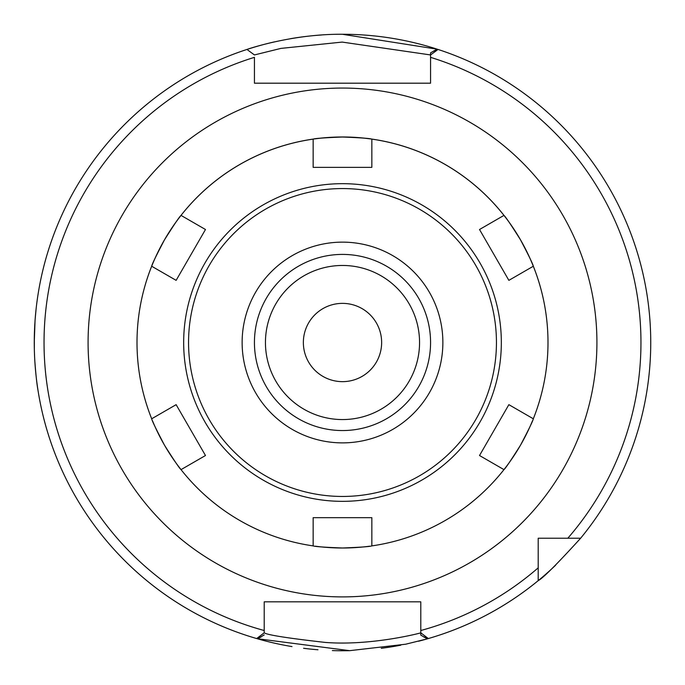 <?xml version="1.0" encoding="UTF-8"?>
<svg xmlns="http://www.w3.org/2000/svg" width="685" height="685" viewBox="0 0 685 685"><rect width="100%" height="100%" fill="white"/><g stroke="black" fill="none" stroke-linecap="round" stroke-linejoin="round"><path stroke-width="1.03" d="M381.639 342.509A39.139 39.139 0 0 0 342.5 303.369A39.139 39.139 0 0 0 303.361 342.509A39.139 39.139 0 0 0 342.5 381.648A39.139 39.139 0 0 0 381.639 342.509M419.554 342.509A77.054 77.054 0 0 1 342.5 419.562A77.054 77.054 0 0 1 265.446 342.509A77.054 77.054 0 0 1 342.5 265.463A77.054 77.054 0 0 1 419.554 342.509M342.5 254.409A88.065 88.065 0 0 0 254.435 342.474A88.065 88.065 0 0 0 342.5 430.548A88.065 88.065 0 0 0 430.565 342.474A88.065 88.065 0 0 0 342.5 254.409M547.991 342.491A205.491 205.491 0 0 0 342.5 136.983A205.491 205.491 0 0 0 137.009 342.491M538.204 567.839L538.204 538.222L580.64 538.222A308.241 308.241 0 0 0 438.04 49.448A308.241 308.241 0 0 0 437.158 49.166A308.241 308.241 0 0 0 342.5 34.267C291.099 33.813 245.812 49.748 246.96 49.448L254.435 54.946L280.936 48.395L342.175 42.085L430.565 54.946L438.04 49.448A308.241 308.241 0 0 1 580.64 538.222C557.016 564.149 542.871 578.286 538.204 580.649L538.204 567.839A298.454 298.454 0 0 1 420.787 630.517L420.787 632.812L428.33 638.557A308.241 308.241 0 0 0 555.638 565.185A308.241 308.241 0 0 1 428.33 638.557A308.241 308.241 0 0 0 538.204 580.649A308.241 308.241 0 0 1 427.346 638.84L420.787 635.123L420.744 632.837C421.498 632.837 371.698 646.041 325.264 642.427C287.674 638.172 267.321 634.961 264.213 632.812L256.669 638.557A308.241 308.241 0 0 0 257.654 638.84L256.798 638.591M430.565 54.946L430.565 83.193L254.435 83.193L254.435 57.343A298.454 298.454 0 0 0 264.213 630.517L264.213 601.824L420.787 601.824L420.787 635.123M264.213 632.812L264.213 630.517M246.96 49.448A308.241 308.241 0 0 1 274.505 41.862A308.241 308.241 0 0 0 257.654 638.84L264.213 634.892M430.565 77.893L430.565 83.193L254.435 83.193L254.435 77.893M411 601.824L420.787 601.824L420.787 610.181M538.204 541.193L538.204 538.222L541.184 538.222M567.831 538.222A298.454 298.454 0 0 0 430.565 57.343L430.565 52.856L437.158 49.166A308.241 308.241 0 0 0 342.5 34.267M257.115 638.685L349.675 650.664L405.734 644.2L427.337 638.848M437.039 49.166L342.5 34.293M38 390.39C36.887 384.473 35.808 374.438 34.772 360.301M34.336 349.316L34.336 335.821M35.055 320.34L36.091 308.995M38.12 293.865L37.538 297.658M35.055 320.409L34.259 342.509M264.213 610.181L264.213 601.824L274 601.824M342.5 650.75A308.241 308.241 0 0 0 350.052 650.656A308.241 308.241 0 0 1 332.353 650.579A308.241 308.241 0 0 0 342.5 650.75M381.254 648.301A308.241 308.241 0 0 0 400.768 645.193A308.241 308.241 0 0 1 381.254 648.301M418.544 641.22A308.241 308.241 0 0 0 426.558 639.071A308.241 308.241 0 0 1 418.544 641.22M321.642 34.978A308.241 308.241 0 0 0 290.56 38.677A308.241 308.241 0 0 1 321.642 34.978M258.117 638.977A308.241 308.241 0 0 0 291.998 646.589A308.241 308.241 0 0 1 258.117 638.977M303.601 648.284A308.241 308.241 0 0 0 317.968 649.774A308.241 308.241 0 0 1 303.601 648.284M205.483 455.516L181.037 469.627C179.556 468.471 174.058 460.346 164.537 445.259C156.231 429.469 151.95 420.641 151.685 418.783L176.131 404.664L205.483 455.516L176.131 404.664M176.131 280.353L151.685 266.242C151.95 264.376 156.231 255.548 164.537 239.767C174.058 224.671 179.556 216.554 181.037 215.398L205.483 229.509L176.131 280.353L205.483 229.509M371.852 139.123L371.852 167.354L313.148 167.354L313.148 139.123C314.886 138.421 324.673 137.719 342.5 137.017C360.327 137.719 370.114 138.421 371.852 139.123A205.491 205.491 0 0 1 503.963 215.398C505.444 216.554 510.942 224.671 520.463 239.767C528.769 255.548 533.05 264.376 533.315 266.242L508.869 280.353L479.517 229.509L508.869 280.353M479.517 229.509L503.963 215.398A205.491 205.491 0 0 1 529.933 258.262A205.491 205.491 0 0 0 503.963 215.398M508.869 404.664L533.315 418.783C533.05 420.641 528.769 429.469 520.463 445.259C510.942 460.346 505.444 468.471 503.963 469.627L479.517 455.516L508.869 404.664L479.517 455.516M151.685 266.242A205.491 205.491 0 0 0 151.685 418.783M313.148 139.123A205.491 205.491 0 0 0 152.532 264.145A205.491 205.491 0 0 1 181.037 215.398M533.315 418.783A205.491 205.491 0 0 0 533.315 266.242M371.852 545.894C370.114 546.604 360.327 547.306 342.5 548C324.673 547.306 314.886 546.604 313.148 545.894L313.148 517.672L371.852 517.672L371.852 545.894A205.491 205.491 0 0 0 532.468 420.873A205.491 205.491 0 0 1 503.963 469.627M181.037 469.627A205.491 205.491 0 0 1 152.532 420.873A205.491 205.491 0 0 0 313.148 545.894M371.852 517.672L313.148 517.672M342.5 548A205.491 205.491 0 0 0 369.617 546.202A205.491 205.491 0 0 1 321.744 546.955A205.491 205.491 0 0 0 342.5 548M342.5 137.017A205.491 205.491 0 0 0 315.383 138.815A205.491 205.491 0 0 1 363.255 138.07A205.491 205.491 0 0 0 342.5 137.017M315.383 546.202A205.491 205.491 0 0 0 321.744 546.955A205.491 205.491 0 0 1 315.383 546.202M532.468 264.145A205.491 205.491 0 0 0 529.933 258.262A205.491 205.491 0 0 1 532.468 264.145M369.617 138.815A205.491 205.491 0 0 0 363.255 138.07A205.491 205.491 0 0 1 369.617 138.815M342.5 442.878A100.37 100.37 0 0 0 442.87 342.509A100.37 100.37 0 0 0 342.5 242.139A100.37 100.37 0 0 0 242.13 342.509A100.37 100.37 0 0 0 342.5 442.878M342.5 596.9A254.418 254.418 0 0 0 596.918 342.474A254.418 254.418 0 0 0 342.5 88.057A254.418 254.418 0 0 0 88.082 342.474A254.418 254.418 0 0 0 342.5 596.9M435.609 51.238A305.793 305.793 0 0 0 434.016 50.733M424.109 637.213A305.793 305.793 0 0 0 425.899 636.707M259.101 636.707A305.793 305.793 0 0 0 260.891 637.213M342.5 501.343A158.834 158.834 0 0 0 501.334 342.509A158.834 158.834 0 0 0 342.5 183.674A158.834 158.834 0 0 0 183.666 342.509A158.834 158.834 0 0 0 342.5 501.343M342.5 496.454A153.945 153.945 0 0 0 496.445 342.509A153.945 153.945 0 0 0 342.5 188.563A153.945 153.945 0 0 0 188.555 342.509A153.945 153.945 0 0 0 342.5 496.454"/></g></svg>
